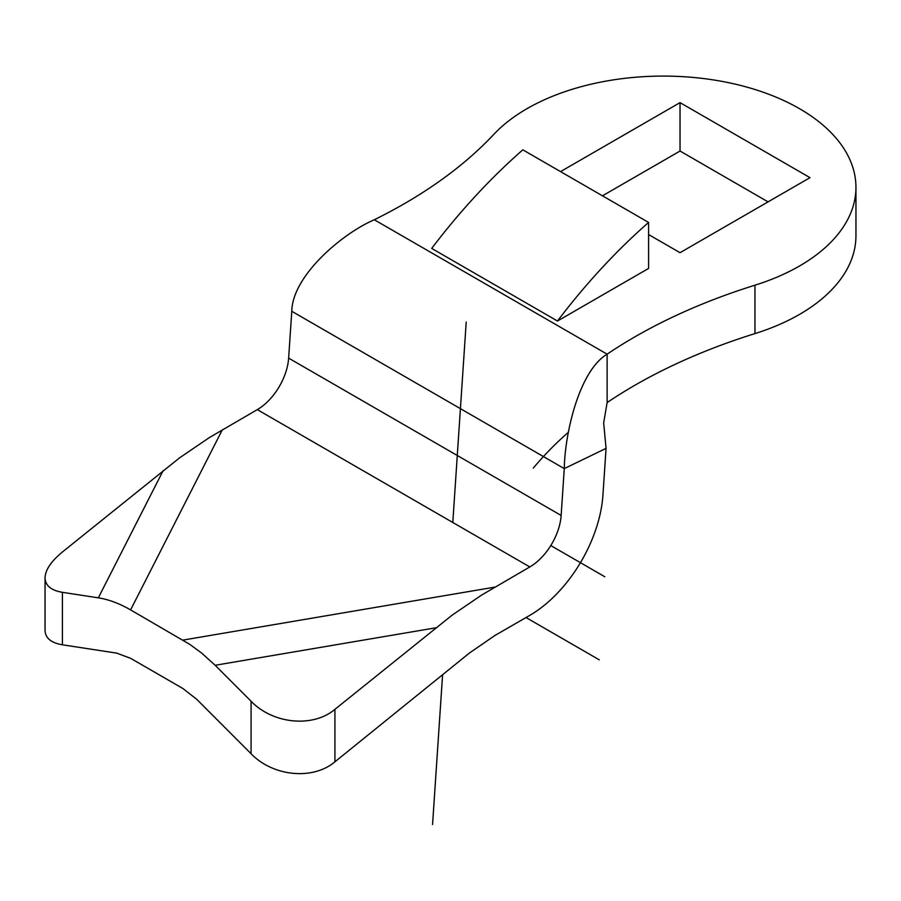 <?xml version="1.0" encoding="UTF-8"?>
<svg xmlns="http://www.w3.org/2000/svg" width="901" height="901" viewBox="0 0 901 901"><rect width="100%" height="100%" fill="white"/><g stroke="black" fill="none" stroke-linecap="round" stroke-linejoin="round"><path stroke-width="1.35" d="M374.298 219.754L607.128 354.172A520.035 300.236 180 0 1 754.959 285.189L754.959 333.595A520.035 300.236 0 0 0 607.128 402.578L603.659 422.952L606.069 448.36L564.274 468.61C564.871 433.246 579.23 370.773 607.128 354.172L607.128 402.578A520.035 300.236 180 0 1 754.959 333.595A192.69 111.251 0 0 0 855.95 235.747L855.95 187.34A192.69 111.251 0 0 0 710.551 79.491A192.69 111.251 0 0 0 493.793 134.395A520.035 300.236 180 0 1 374.298 219.754C341.839 233.719 292.375 275.909 291.778 311.284L288.635 358.125A44.464 25.678 -60 0 1 257.292 409.617L209.336 437.604L179.547 457.866L62.417 551.998C51.098 561.334 45.309 569.95 45.05 577.856C45.309 585.594 51.098 590.414 62.417 592.329L98.333 597.836L163.205 470.502M648.585 234.542L680.03 252.697L809.999 177.655L680.03 102.624L680.03 151.03L602.476 195.81M560.546 171.607L680.03 102.624M768.069 201.869L680.03 151.03M754.959 285.189A192.69 111.251 0 0 0 855.95 187.34M648.585 222.434L522.817 149.825A444.666 256.729 120 0 0 431.703 248.417L557.482 321.026L648.585 268.43L648.585 222.434A444.666 256.729 120 0 0 557.482 321.026M606.069 448.36L602.927 495.212A103.761 59.905 -60 0 1 529.799 615.349L494.829 635.543L469.489 652.977L334.924 761.807C312.985 780.401 273.014 776.549 251.075 753.72L196.722 699.3L182.903 688.51L130.589 658.304L116.758 653.135L62.417 644.801C51.098 642.886 45.309 638.066 45.05 630.328L45.05 577.856M291.778 311.284L564.274 468.61L561.143 515.451L288.635 358.125M435.712 627.828L215.159 665.276L251.075 701.248C273.014 724.066 312.985 727.918 334.924 709.335L452.054 615.203L481.844 594.942L529.799 566.943A44.464 25.678 120 0 0 561.143 515.451M215.159 665.276L201.666 653.09L189.987 644.497L130.589 609.898C119.405 603.467 108.661 599.458 98.333 597.836M568.373 432.3A520.035 300.236 0 0 0 533.302 468.115M599.266 659.836L526.015 617.534M466.211 322.074L452.798 522.49M442.594 674.736L432.559 824.528M604.83 576.764L550.781 545.555M334.924 709.335L334.924 761.807M494.829 587.125L182.903 640.104M130.589 609.898L222.333 429.8M529.799 566.943L257.292 409.617M62.417 644.801L62.417 592.329M251.075 701.248L251.075 753.72"/></g></svg>
